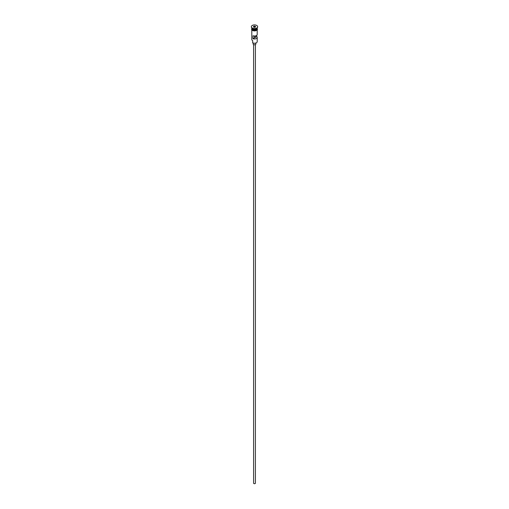 <?xml version="1.0" encoding="UTF-8"?>
<svg xmlns="http://www.w3.org/2000/svg" width="509" height="509" viewBox="0 0 509 509"><rect width="100%" height="100%" fill="white"/><g stroke="black" fill="none" stroke-linecap="round" stroke-linejoin="round"><path stroke-width="0.76" d="M256.345 42.813A2.52 1.457 180 0 1 256.281 42.845A2.52 1.457 180 0 1 252.718 42.845L252.591 42.775A2.704 1.559 0 0 0 256.409 42.775A2.704 1.559 0 0 0 257.204 41.668L257.204 37.405A2.704 1.559 0 0 0 256.752 36.546L256.752 35.325M252.718 42.845L252.655 40.599M255.403 44.607L255.403 483.181A0.903 0.522 180 0 1 254.844 483.665A0.903 0.522 180 0 1 253.864 483.55A0.903 0.522 180 0 1 253.597 483.181L253.597 44.607M255.849 43.049L255.849 44.022A1.349 0.783 180 0 1 255.015 44.747A1.349 0.783 180 0 1 253.546 44.576A1.349 0.783 180 0 1 253.151 44.022L253.151 43.049M251.796 27.823L251.796 27.989A2.704 1.559 0 0 0 252.591 29.089A2.704 1.559 0 0 0 255.537 29.427A2.704 1.559 0 0 0 257.204 27.989L257.204 27.823M251.802 28.097A2.704 1.559 0 0 0 251.796 28.211A2.704 1.559 0 0 0 252.591 29.312A2.704 1.559 0 0 0 255.537 29.649A2.704 1.559 0 0 0 257.204 28.211A2.704 1.559 0 0 0 257.198 28.097M251.351 26.812A3.156 1.82 0 0 0 251.344 26.882A3.156 1.82 0 0 0 252.273 28.173L252.591 28.358A2.704 1.559 0 0 0 256.409 28.358A2.704 1.559 0 0 0 256.555 28.262M252.591 28.358L252.273 28.173A3.156 1.82 0 0 0 256.727 28.173A3.156 1.82 0 0 0 257.656 26.882A3.156 1.82 0 0 0 257.649 26.812M257.204 29.891L257.204 34.459A2.704 1.559 180 0 1 255.779 35.834A2.704 1.559 180 0 1 253.011 35.764L253.011 38.703A2.704 1.559 0 0 0 255.779 38.779A2.704 1.559 0 0 0 257.204 37.405M251.796 28.211L251.796 28.943A2.704 1.559 0 0 0 252.591 30.05A2.704 1.559 0 0 0 255.537 30.387A2.704 1.559 0 0 0 257.204 28.943L257.204 28.211M252.273 28.027A3.156 1.82 0 0 0 255.709 28.421A3.156 1.82 0 0 0 257.656 26.735A3.156 1.82 0 0 0 256.727 25.45A3.156 1.82 0 0 0 253.291 25.056A3.156 1.82 0 0 0 251.344 26.735A3.156 1.82 0 0 0 252.273 28.027M255.168 35.974L255.168 37.456A0.674 0.388 180 0 1 254.595 37.787L253.011 38.703M256.752 36.546L255.168 37.456M254.799 26.099L255.607 26.563L255.308 27.206L254.201 27.378L253.393 26.907L253.692 26.271L254.799 26.099L253.762 26.385L253.495 26.964M251.796 29.891L251.796 39.46A2.704 1.559 0 0 0 252.591 40.567L252.591 40.567M254.595 37.787L254.595 36.018M253.762 27.123L253.692 26.271M254.767 27.289L254.767 26.233L255.505 26.653L255.244 27.212M256.377 29.108A2.615 1.508 180 0 1 252.655 29.128A2.615 1.508 180 0 1 252.623 29.108M252.019 28.606A2.615 1.508 0 0 0 252.655 29.204A2.615 1.508 0 0 0 256.981 28.606M257.23 29.128A2.749 1.584 180 0 1 255.696 30.737A2.749 1.584 180 0 1 252.559 30.432M251.796 28.657A2.749 1.584 0 0 0 252.559 30.063A2.749 1.584 0 0 0 255.779 30.349A2.749 1.584 0 0 0 257.204 28.657M256.409 28.358L256.727 28.173M257.204 28.364L257.414 29.49L256.899 30.209L254.506 30.941L252.445 30.445L251.586 29.484L251.796 28.364"/></g></svg>
